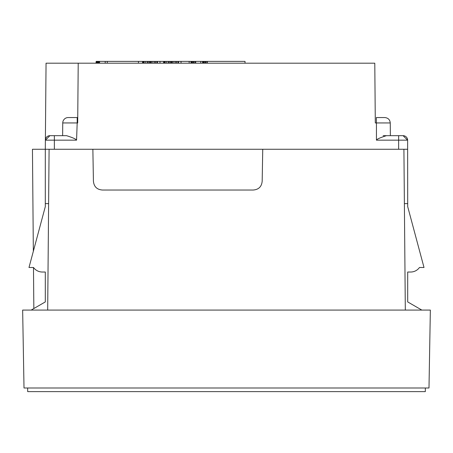 <?xml version="1.0" encoding="UTF-8"?>
<svg xmlns="http://www.w3.org/2000/svg" width="453" height="453" viewBox="0 0 453 453"><rect width="100%" height="100%" fill="white"/><g stroke="black" fill="none" stroke-linecap="round" stroke-linejoin="round"><path stroke-width="0.68" d="M404.387 203.624L407.7 203.624L407.621 140.164A4.53 4.53 0 0 0 403.091 135.674L386.437 135.674C380.107 137.689 376.777 139.184 376.443 140.164L376.437 122.944L390.254 122.944C389.942 119.694 388.13 117.899 384.818 117.553L376.341 117.553L376.437 122.944L375.305 122.944L374.784 63.194L46.053 63.194L45.3 149.264L32.452 149.264L33.341 251.262M421.822 310.079L407.7 301.925L407.7 272.026L410.65 272.026A10.872 10.872 0 0 0 419.478 267.497L424.008 267.497L407.7 206.636L407.7 203.624M33.839 308.538L33.482 267.497M31.178 310.079L45.3 301.925L45.3 272.026L45.3 301.925L45.3 272.026L45.3 301.925L45.3 272.026L42.35 272.026A10.872 10.872 0 0 1 33.522 267.497L28.992 267.497L45.3 206.636L45.3 149.264L407.7 149.264M407.7 301.925L407.7 272.026L407.7 301.925L407.7 272.026L407.7 301.925L407.7 272.026L410.65 272.026A10.872 10.872 0 0 0 419.478 267.497M407.7 272.026L410.65 272.026L407.7 272.026M27.644 387.995L27.684 391.619L425.316 391.619L425.356 387.995M401.754 391.619L226.5 391.619L401.754 391.619M403.912 149.264L405.316 310.079M49.088 149.264L47.684 310.079M24.009 387.995L428.991 387.995L430.35 310.079L22.65 310.079L24.009 387.995M48.613 203.624L45.3 203.624M45.3 301.925L45.3 272.026L42.35 272.026M60.215 135.674L62.633 135.674L62.746 122.944L77.191 122.944L77.191 117.553L68.182 117.553L77.74 117.553L78.216 63.194L77.695 122.944L77.191 122.944L76.557 140.164C76.212 139.179 72.882 137.678 66.563 135.674L49.909 135.674A4.53 4.53 0 0 0 45.379 140.164L49.909 135.674M68.182 117.553A5.436 5.436 0 0 0 62.746 122.944M77.74 117.553L77.18 117.553M92.865 149.264L93.42 181.132C93.924 186.664 96.942 189.631 102.48 190.034L253.125 190.034C258.663 189.631 261.681 186.664 262.185 181.132L262.74 149.264M383.147 135.674L390.367 135.674L390.254 122.944L382.649 122.944M385.367 135.792L386.437 135.674M403.091 135.674L407.621 140.164A4.53 4.53 0 0 0 403.091 135.674M390.254 122.944C389.942 119.694 388.13 117.899 384.818 117.553L376.341 117.553M245.028 63.194L245.028 61.382L205.056 61.382L205.09 63.194M154.547 63.194L154.547 61.382L157.491 61.382L157.491 63.194M155.453 63.194L155.453 61.382M152.961 63.194L152.961 61.382L154.547 61.382M151.602 63.194L151.602 61.382L152.961 61.382M150.696 63.194L150.696 61.382L151.602 61.382M150.017 63.194L150.017 61.382L150.696 61.382M149.111 63.194L149.111 61.382L150.017 61.382M147.978 63.194L147.978 61.382L149.111 61.382M147.072 63.194L147.072 61.382L147.978 61.382M145.487 63.194L145.487 61.382L147.072 61.382M144.128 63.194L144.128 61.382L145.487 61.382M143.448 63.194L143.448 61.382L144.128 61.382M142.74 63.194L142.769 61.382L143.448 61.382M142.559 63.194L142.542 61.382L97.763 61.382L97.797 63.194M159.983 63.194L159.983 61.382L157.491 61.382M156.812 63.194L156.812 61.382M200.753 63.194L200.753 61.382L193.459 61.382L193.493 63.194M207.321 63.194L207.321 61.382M206.868 63.194L206.868 61.382M205.736 63.194L205.736 61.382M204.15 63.194L204.15 61.382L205.056 61.382M203.471 63.194L203.471 61.382L204.15 61.382M202.757 63.194L202.791 61.382L203.471 61.382M202.604 63.194L202.565 61.382L200.753 61.382M98.93 63.194L98.896 61.382M98.216 63.194L98.216 61.382M97.084 63.194L97.084 61.382L97.763 61.382M96.631 63.194L96.631 61.382L97.084 61.382M96.144 63.194L96.178 61.382L96.631 61.382M95.985 63.194L96.178 61.382M99.575 63.194L99.575 61.382M107.27 63.194L107.27 61.382L105.198 61.382L105.198 63.194M189.156 63.194L189.156 61.382L178.556 61.382L178.556 63.194M163.624 63.194L163.607 61.382L159.983 61.382M138.459 63.194L138.459 61.382M195.724 63.194L195.724 61.382M195.271 63.194L195.271 61.382M194.139 63.194L194.139 61.382M192.553 63.194L192.553 61.382L193.459 61.382M191.874 63.194L191.874 61.382L192.553 61.382M191.16 63.194L191.194 61.382L191.874 61.382M191.007 63.194L190.968 61.382L189.156 61.382M177.876 63.194L177.876 61.382L178.556 61.382M176.517 63.194L176.517 61.382L177.876 61.382M175.611 63.194L175.611 61.382L176.517 61.382M174.026 63.194L174.026 61.382L175.611 61.382M172.667 63.194L172.667 61.382L174.026 61.382M171.761 63.194L171.761 61.382L172.667 61.382M171.081 63.194L171.081 61.382L171.761 61.382M170.175 63.194L170.175 61.382L171.081 61.382M169.043 63.194L169.043 61.382L170.175 61.382M168.137 63.194L168.137 61.382L169.043 61.382M166.551 63.194L166.551 61.382L168.137 61.382M165.192 63.194L165.192 61.382L166.551 61.382M164.513 63.194L164.513 61.382L165.192 61.382M163.805 63.194L163.833 61.382L164.513 61.382M181.047 63.194L181.047 61.382M54.36 149.264L54.36 140.164L76.557 140.164M376.443 140.164L398.64 140.164L398.64 149.264M45.379 140.164L54.36 140.164L54.36 135.674M398.64 135.674L398.64 140.164L407.621 140.164"/></g></svg>
